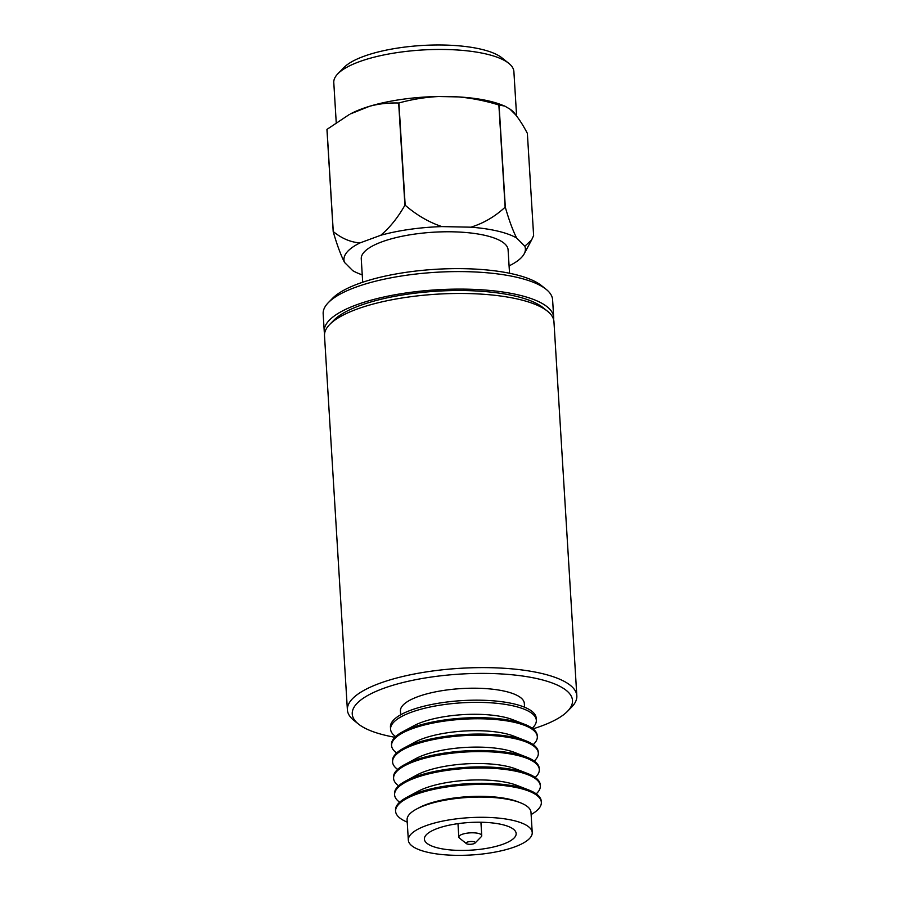 <?xml version="1.0" encoding="UTF-8"?>
<svg xmlns="http://www.w3.org/2000/svg" width="900" height="900" viewBox="0 0 900 900"><rect width="100%" height="100%" fill="white"/><g stroke="black" fill="none" stroke-linecap="round" stroke-linejoin="round"><path stroke-width="1.35" d="M467.381 842.107A4.601 1.384 176.5 0 0 466.346 843.592A4.601 1.384 176.5 0 0 473.974 843.671A4.601 1.384 176.5 0 0 475.054 843.053A4.601 1.384 176.5 0 0 473.017 841.567A4.601 1.384 176.5 0 0 467.381 842.107M466.346 843.592L459.45 838.08A11.498 3.465 -3.5 0 1 458.798 837.023A11.498 3.465 -3.5 0 1 462.026 834.367A11.498 3.465 -3.5 0 1 474.48 832.86A11.498 3.465 -3.5 0 1 481.748 835.616A11.498 3.465 -3.5 0 1 481.23 836.752L475.054 843.053M503.257 844.133A45.979 13.838 176.5 0 0 516.161 833.512A45.979 13.838 176.5 0 0 487.091 822.488A45.979 13.838 176.5 0 0 437.287 828.518A45.979 13.838 176.5 0 0 424.384 839.126A45.979 13.838 176.5 0 0 453.454 850.163A45.979 13.838 176.5 0 0 503.257 844.133M533.205 744.626A73.001 21.982 176.5 0 0 537.322 736.695A73.001 21.982 176.5 0 0 491.164 719.179A73.001 21.982 176.5 0 0 412.076 728.752A73.001 21.982 176.5 0 0 391.59 745.605A73.001 21.982 176.5 0 0 396.641 752.985M537.322 736.695L537.255 735.592A73.001 21.982 176.5 0 0 524.666 724.331A73.001 21.982 176.5 0 0 412.009 727.661A73.001 21.982 176.5 0 0 402.637 731.79A73.001 21.982 176.5 0 0 391.522 744.514L391.59 745.605M534.206 761.04A73.001 21.982 176.5 0 0 538.324 753.097L538.256 752.006A73.001 21.982 176.5 0 0 525.668 740.734L513.686 736.076A59.074 17.786 176.5 0 0 422.539 738.776A59.074 17.786 176.5 0 0 414.968 742.117L403.65 748.204A73.001 21.982 176.5 0 0 392.524 760.916L392.591 762.019A73.001 21.982 176.5 0 0 397.642 769.387M525.668 740.734A73.001 21.982 176.5 0 0 413.01 744.064A73.001 21.982 176.5 0 0 403.65 748.204M538.324 753.097A73.001 21.982 176.5 0 0 492.165 735.592A73.001 21.982 176.5 0 0 413.077 745.166A73.001 21.982 176.5 0 0 392.591 762.019M535.207 777.442A73.001 21.982 176.5 0 0 539.325 769.511L539.257 768.42A73.001 21.982 176.5 0 0 526.669 757.148L514.699 752.49A59.074 17.786 176.5 0 0 423.54 755.19A59.074 17.786 176.5 0 0 415.969 758.531L404.651 764.606A73.001 21.982 176.5 0 0 393.525 777.33L393.593 778.421A73.001 21.982 176.5 0 0 398.644 785.801M526.669 757.148A73.001 21.982 176.5 0 0 414.011 760.477A73.001 21.982 176.5 0 0 404.651 764.606M539.325 769.511A73.001 21.982 176.5 0 0 493.166 751.995A73.001 21.982 176.5 0 0 414.079 761.569A73.001 21.982 176.5 0 0 393.593 778.421M536.22 793.856A73.001 21.982 176.5 0 0 540.326 785.914L540.259 784.822A73.001 21.982 176.5 0 0 527.67 773.55L515.7 768.904A59.074 17.786 176.5 0 0 424.553 771.592A59.074 17.786 176.5 0 0 416.97 774.934L405.652 781.02A73.001 21.982 176.5 0 0 394.526 793.744L394.594 794.835A73.001 21.982 176.5 0 0 399.645 802.215M527.67 773.55A73.001 21.982 176.5 0 0 415.024 776.891A73.001 21.982 176.5 0 0 405.652 781.02M540.326 785.914A73.001 21.982 176.5 0 0 494.179 768.409A73.001 21.982 176.5 0 0 415.091 777.982A73.001 21.982 176.5 0 0 394.594 794.835M531.124 814.545A73.001 21.982 176.5 0 0 541.339 802.327L541.271 801.236A73.001 21.982 176.5 0 0 528.671 789.964L516.701 785.306A59.074 17.786 176.5 0 0 425.554 788.006A59.074 17.786 176.5 0 0 417.971 791.347L406.654 797.423A73.001 21.982 176.5 0 0 395.527 810.146L395.595 811.238A73.001 21.982 176.5 0 0 407.228 822.127M528.671 789.964A73.001 21.982 176.5 0 0 416.025 793.294A73.001 21.982 176.5 0 0 406.654 797.423M541.339 802.327A73.001 21.982 176.5 0 0 495.18 784.822A73.001 21.982 176.5 0 0 416.093 794.385A73.001 21.982 176.5 0 0 395.595 811.238M532.226 832.534L530.989 812.306A62.066 18.686 176.5 0 0 520.279 802.721L517.702 801.72A59.074 17.786 176.5 0 0 426.555 804.409A59.074 17.786 176.5 0 0 418.984 807.761L416.543 809.066A62.066 18.686 176.5 0 0 407.093 819.877L408.33 840.116A62.066 18.686 -3.5 0 1 425.745 825.784A62.066 18.686 -3.5 0 1 492.986 817.65A62.066 18.686 -3.5 0 1 532.226 832.534A62.066 18.686 -3.5 0 1 514.8 846.866A62.066 18.686 -3.5 0 1 447.57 855A62.066 18.686 -3.5 0 1 408.33 840.116M520.279 802.721A62.066 18.686 176.5 0 0 424.507 805.556A62.066 18.686 176.5 0 0 416.543 809.066M524.666 724.331L512.685 719.674A59.074 17.786 176.5 0 0 421.537 722.363A59.074 17.786 176.5 0 0 413.955 725.704L402.637 731.79M532.204 728.224A73.001 21.982 176.5 0 0 536.321 720.281A73.001 21.982 176.5 0 0 490.162 702.765A73.001 21.982 176.5 0 0 411.075 712.339A73.001 21.982 176.5 0 0 390.577 729.191A73.001 21.982 176.5 0 0 395.629 736.571M336.229 122.569L333.787 82.609A90.225 27.157 -3.5 0 1 337.86 73.766L344.036 67.455A83.329 25.088 -3.5 0 1 363.656 56.385A83.329 25.088 -3.5 0 1 501.874 57.803L508.759 63.315A90.225 27.157 -3.5 0 1 513.889 71.595L516.611 116.044M337.86 73.766A90.225 27.157 -3.5 0 1 359.111 61.785A90.225 27.157 -3.5 0 1 508.759 63.315M441.934 226.597A90.889 27.36 -3.5 0 0 380.734 235.282C389.7 227.756 397.766 217.744 404.91 205.234L398.666 103.005C388.17 102.724 378.439 103.837 369.45 106.324L350.404 113.929A90.225 27.157 -3.5 0 1 355.343 111.521A90.225 27.157 -3.5 0 1 361.98 108.821A90.225 27.157 -3.5 0 1 369.45 106.324A90.225 27.157 -3.5 0 1 438.604 96.514C425.194 97.2 411.964 99.36 398.914 102.971L405.169 205.2C416.666 215.134 428.929 222.278 441.934 226.597L470.891 227.183A90.889 27.36 -3.5 0 1 516.634 238.005L524.835 246.218A90.889 27.36 -3.5 0 1 524.183 253.845A90.889 27.36 -3.5 0 1 509.377 265.736L509.074 265.838M362.689 282.24L361.26 258.817A73.552 22.14 -3.5 0 1 381.904 241.841A73.552 22.14 -3.5 0 1 461.588 232.189A73.552 22.14 -3.5 0 1 508.095 249.84L509.535 273.262M324.608 333.529A114.93 34.605 -3.5 0 1 324.236 331.358L323.168 313.853A114.93 34.605 -3.5 0 1 328.365 302.591L332.483 298.384A110.34 33.221 -3.5 0 1 358.459 283.725A110.34 33.221 -3.5 0 1 541.485 285.604L546.075 289.271A114.93 34.605 -3.5 0 1 552.611 299.824L553.68 317.329A114.93 34.605 -3.5 0 1 553.579 319.522M328.365 302.591A114.93 34.605 -3.5 0 1 355.433 287.325A114.93 34.605 -3.5 0 1 546.075 289.271M324.236 331.358A114.93 34.605 -3.5 0 1 356.501 304.83A114.93 34.605 -3.5 0 1 481.016 289.755A114.93 34.605 -3.5 0 1 553.68 317.329M394.897 737.28A110.34 33.221 -3.5 0 1 358.515 724.095L353.925 720.416A114.93 34.605 -3.5 0 1 347.389 709.875L324.506 335.734A114.93 34.605 -3.5 0 1 329.704 324.473L333.821 320.265A110.34 33.221 -3.5 0 1 359.798 305.606A110.34 33.221 -3.5 0 1 542.824 307.485L547.414 311.152A114.93 34.605 -3.5 0 1 553.95 321.705L576.832 695.846A114.93 34.605 -3.5 0 1 571.635 707.107L567.517 711.304A110.34 33.221 -3.5 0 1 541.541 725.974A110.34 33.221 -3.5 0 1 533.025 728.831M329.704 324.473A114.93 34.605 -3.5 0 1 356.771 309.195A114.93 34.605 -3.5 0 1 547.414 311.152M358.515 724.095A110.34 33.221 -3.5 0 1 383.22 688.5A110.34 33.221 -3.5 0 1 518.614 675.495A110.34 33.221 -3.5 0 1 567.517 711.304M347.389 709.875A114.93 34.605 -3.5 0 1 379.654 683.336A114.93 34.605 -3.5 0 1 504.157 668.273A114.93 34.605 -3.5 0 1 576.832 695.846M400.657 714.791L400.433 711.023A62.066 18.686 -3.5 0 1 417.848 696.69A62.066 18.686 -3.5 0 1 485.089 688.556A62.066 18.686 -3.5 0 1 524.329 703.44L524.554 707.209M390.577 729.191L390.442 727.009A73.001 21.982 -3.5 0 1 410.94 710.156A73.001 21.982 -3.5 0 1 490.027 700.582A73.001 21.982 -3.5 0 1 536.186 718.087L536.321 720.281M380.734 235.282L359.978 242.921A90.889 27.36 -3.5 0 0 344.52 262.429L352.721 270.641A90.889 27.36 -3.5 0 0 362.239 274.86M344.52 262.429C340.627 254.644 336.859 244.395 333.202 231.66A103.444 31.14 -3.5 0 1 333.27 231.581C341.685 238.433 350.584 242.213 359.978 242.921M470.891 227.183C483.502 223.301 494.91 216.641 505.125 207.191A103.444 31.14 -3.5 0 1 505.316 207.236C508.995 220.061 512.764 230.31 516.634 238.005M524.835 246.218L531.562 240.041L533.621 235.597L527.366 133.369C523.316 125.64 519.379 119.43 515.554 114.728A90.225 27.157 -3.5 0 0 509.985 109.136L504.799 106.099L499.061 105.019L505.316 207.236M333.202 231.66L326.947 129.442A103.444 31.14 -3.5 0 1 327.015 129.364L333.27 231.581M505.125 207.191L498.87 104.974A103.444 31.14 -3.5 0 1 499.061 105.019M349.256 114.547L327.015 129.364M498.87 104.974C485.168 100.789 471.645 98.1 458.291 96.907A90.225 27.157 -3.5 0 1 501.21 104.704L504.799 106.099M438.604 96.514A90.225 27.157 -3.5 0 1 458.291 96.907L438.604 96.514M509.985 109.136L515.554 114.728M458.798 837.023L457.988 823.646M524.183 253.845L531.562 240.041M481.748 835.616L480.926 822.24"/></g></svg>
